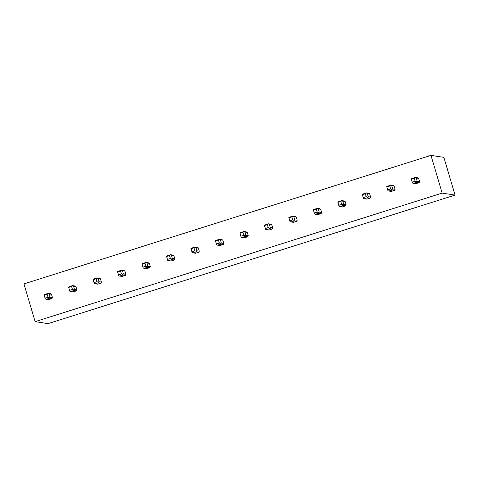 <?xml version="1.0" encoding="UTF-8"?>
<svg xmlns="http://www.w3.org/2000/svg" width="479" height="479" viewBox="0 0 479 479"><rect width="100%" height="100%" fill="white"/><g stroke="black" fill="none" stroke-linecap="round" stroke-linejoin="round"><path stroke-width="0.72" d="M48.026 323.63L35.129 321.637L23.95 283.903L430.974 155.37L443.871 157.363L455.05 195.097L48.026 323.63M455.05 195.097L442.153 193.103L35.129 321.637M428.873 156.028L37.266 279.694M428.789 155.747L429.447 155.849M442.153 193.103L430.974 155.37M46.253 299.255L48.672 299.626L51.87 298.621A3.09 3.018 -81.2 0 0 52.439 297.537L51.469 294.28A3.09 3.018 -81.2 0 0 50.415 293.705L47.99 293.334L49.05 293.902L50.014 297.16L49.397 297.675L49.445 298.243L46.253 299.255L45.307 298.962L44.074 294.795L47.99 293.334M70.724 291.525L73.149 291.903L76.347 290.891A3.09 3.018 -81.2 0 0 76.909 289.807L75.945 286.55A3.09 3.018 -81.2 0 0 74.892 285.975L72.467 285.604L73.521 286.173L74.49 289.436L73.874 289.945L73.922 290.514L70.724 291.525L69.784 291.232L68.551 287.065L72.467 285.604M95.201 283.796L97.626 284.173L100.818 283.161A3.09 3.018 -81.2 0 0 101.386 282.077L100.422 278.82A3.09 3.018 -81.2 0 0 99.363 278.245L96.944 277.874L97.997 278.443L98.961 281.706L98.345 282.215L98.399 282.79L95.201 283.796L94.261 283.508L93.022 279.335L96.944 277.874M119.678 276.066L122.097 276.443L125.294 275.431A3.09 3.018 -81.2 0 0 125.863 274.347L124.899 271.09A3.09 3.018 -81.2 0 0 123.839 270.521L121.421 270.144L122.474 270.713L123.438 273.976L122.822 274.485L122.875 275.06L119.678 276.066L118.732 275.778L117.499 271.605L121.421 270.144M144.155 268.336L146.574 268.713L149.771 267.701A3.09 3.018 -81.2 0 0 150.34 266.617L149.37 263.36A3.09 3.018 -81.2 0 0 148.316 262.791L145.891 262.414L146.951 262.989L147.915 266.246L147.298 266.755L147.346 267.33L144.155 268.336L143.209 268.048L141.976 263.875L145.891 262.414M168.626 260.606L171.051 260.983L174.248 259.977A3.09 3.018 -81.2 0 0 174.811 258.894L173.847 255.63A3.09 3.018 -81.2 0 0 172.793 255.062L170.368 254.684L171.422 255.259L172.392 258.516L171.775 259.025L171.823 259.6L168.626 260.606L167.686 260.319L166.453 256.151L170.368 254.684M193.103 252.882L195.528 253.253L198.719 252.247A3.09 3.018 -81.2 0 0 199.288 251.164L198.324 247.9A3.09 3.018 -81.2 0 0 197.264 247.332L194.845 246.954L195.899 247.529L196.863 250.786L196.246 251.295L196.3 251.87L193.103 252.882L192.163 252.589L190.923 248.421L194.845 246.954M217.58 245.152L219.999 245.523L223.196 244.518A3.09 3.018 -81.2 0 0 223.765 243.434L222.801 240.171A3.09 3.018 -81.2 0 0 221.741 239.602L219.322 239.231L220.376 239.799L221.34 243.057L220.723 243.566L220.777 244.14L217.58 245.152L216.634 244.859L215.4 240.692L219.322 239.231M242.057 237.422L244.476 237.794L247.673 236.788A3.09 3.018 -81.2 0 0 248.242 235.704L247.272 232.447A3.09 3.018 -81.2 0 0 246.218 231.872L243.793 231.501L244.853 232.07L245.817 235.327L245.2 235.842L245.248 236.41L242.057 237.422L241.111 237.129L239.877 232.962L243.793 231.501M266.528 229.692L268.953 230.07L272.15 229.058A3.09 3.018 -81.2 0 0 272.713 227.974L271.749 224.717A3.09 3.018 -81.2 0 0 270.695 224.142L268.27 223.771L269.324 224.34L270.294 227.603L269.677 228.112L269.725 228.681L266.528 229.692L265.588 229.399L264.354 225.232L268.27 223.771M291.004 221.963L293.429 222.34L296.621 221.328A3.09 3.018 -81.2 0 0 297.19 220.244L296.226 216.987A3.09 3.018 -81.2 0 0 295.166 216.412L292.747 216.041L293.801 216.61L294.765 219.873L294.148 220.382L294.202 220.957L291.004 221.963L290.064 221.669L288.825 217.502L292.747 216.041M315.481 214.233L317.9 214.61L321.098 213.598A3.09 3.018 -81.2 0 0 321.666 212.514L320.702 209.257A3.09 3.018 -81.2 0 0 319.643 208.688L317.224 208.311L318.278 208.88L319.242 212.143L318.625 212.652L318.679 213.227L315.481 214.233L314.535 213.945L313.302 209.772L317.224 208.311M339.958 206.503L342.377 206.88L345.575 205.868A3.09 3.018 -81.2 0 0 346.143 204.784L345.173 201.527A3.09 3.018 -81.2 0 0 344.12 200.958L341.695 200.581L342.754 201.156L343.718 204.413L343.102 204.922L343.15 205.497L339.958 206.503L339.012 206.215L337.779 202.042L341.695 200.581M364.429 198.773L366.854 199.15L370.051 198.138A3.09 3.018 -81.2 0 0 370.614 197.061L369.65 193.797A3.09 3.018 -81.2 0 0 368.596 193.229L366.172 192.851L367.225 193.426L368.195 196.683L367.579 197.192L367.627 197.767L364.429 198.773L363.489 198.486L362.256 194.318L366.172 192.851M388.906 191.049L391.331 191.42L394.522 190.414A3.09 3.018 -81.2 0 0 395.091 189.331L394.127 186.068A3.09 3.018 -81.2 0 0 393.067 185.499L390.648 185.122L391.702 185.696L392.666 188.954L392.05 189.462L392.103 190.037L388.906 191.049L387.966 190.756L386.727 186.588L390.648 185.122M413.383 183.319L415.802 183.691L418.999 182.685A3.09 3.018 -81.2 0 0 419.568 181.601L418.604 178.338A3.09 3.018 -81.2 0 0 417.544 177.769L415.125 177.398L416.179 177.966L417.143 181.224L416.526 181.733L416.58 182.307L413.383 183.319L412.437 183.026L411.204 178.859L415.125 177.398M419.568 181.601L417.143 181.224M418.604 178.338L416.179 177.966M418.999 182.685L416.58 182.307M415.125 181.218L412.221 182.134L411.347 179.176L414.245 178.26L415.125 181.218L416.526 181.733M414.245 178.26L415.293 177.565M411.347 179.176L411.204 178.859M412.221 182.134L412.437 183.026M395.091 189.331L392.666 188.954M394.127 186.068L391.702 185.696M394.522 190.414L392.103 190.037M390.648 188.948L387.75 189.864L386.87 186.906L389.774 185.99L390.648 188.948L392.05 189.462M389.774 185.99L390.816 185.295M386.87 186.906L386.727 186.588M387.75 189.864L387.966 190.756M370.614 197.061L368.195 196.683M369.65 193.797L367.225 193.426M370.051 198.138L367.627 197.767M366.172 196.677L363.274 197.593L362.393 194.636L365.297 193.72L366.172 196.677L367.579 197.192M365.297 193.72L366.339 193.025M362.393 194.636L362.256 194.318M363.274 197.593L363.489 198.486M346.143 204.784L343.718 204.413M345.173 201.527L342.754 201.156M345.575 205.868L343.15 205.497M341.695 204.407L338.797 205.323L337.923 202.366L340.82 201.449L341.695 204.407L343.102 204.922M340.82 201.449L341.868 200.755M337.923 202.366L337.779 202.042M338.797 205.323L339.012 206.215M321.666 212.514L319.242 212.143M320.702 209.257L318.278 208.88M321.098 213.598L318.679 213.227M317.224 212.137L314.32 213.053L313.446 210.095L316.344 209.179L317.224 212.137L318.625 212.652M316.344 209.179L317.391 208.485M313.446 210.095L313.302 209.772M314.32 213.053L314.535 213.945M297.19 220.244L294.765 219.873M296.226 216.987L293.801 216.61M296.621 221.328L294.202 220.957M292.747 219.867L289.849 220.783L288.969 217.825L291.873 216.909L292.747 219.867L294.148 220.382M291.873 216.909L292.914 216.215M288.969 217.825L288.825 217.502M289.849 220.783L290.064 221.669M272.713 227.974L270.294 227.603M271.749 224.717L269.324 224.34M272.15 229.058L269.725 228.681M268.27 227.597L265.372 228.513L264.492 225.555L267.396 224.639L268.27 227.597L269.677 228.112M267.396 224.639L268.438 223.938M264.492 225.555L264.354 225.232M265.372 228.513L265.588 229.399M248.242 235.704L245.817 235.327M247.272 232.447L244.853 232.07M247.673 236.788L245.248 236.41M243.793 235.327L240.895 236.237L240.021 233.279L242.919 232.363L243.793 235.327L245.2 235.842M242.919 232.363L243.967 231.668M240.021 233.279L239.877 232.962M240.895 236.237L241.111 237.129M223.765 243.434L221.34 243.057M222.801 240.171L220.376 239.799M223.196 244.518L220.777 244.14M219.322 243.051L216.418 243.967L215.544 241.009L218.442 240.093L219.322 243.051L220.723 243.572M218.442 240.093L219.49 239.398M215.544 241.009L215.4 240.692M216.418 243.967L216.634 244.859M199.288 251.164L196.863 250.786M198.324 247.9L195.899 247.529M198.719 252.247L196.3 251.87M194.845 250.78L191.947 251.697L191.067 248.739L193.971 247.823L194.845 250.78L196.246 251.295M193.971 247.823L195.013 247.128M191.067 248.739L190.923 248.421M191.947 251.697L192.163 252.589M174.811 258.894L172.392 258.516M173.847 255.63L171.422 255.259M174.248 259.977L171.823 259.6M170.368 258.51L167.47 259.426L166.59 256.469L169.494 255.552L170.368 258.51L171.775 259.025M169.494 255.552L170.536 254.858M166.59 256.469L166.453 256.151M167.47 259.426L167.686 260.319M150.34 266.617L147.915 266.246M149.37 263.36L146.951 262.989M149.771 267.701L147.346 267.33M145.891 266.24L142.993 267.156L142.119 264.198L145.017 263.282L145.891 266.24L147.298 266.755M145.017 263.282L146.065 262.588M142.119 264.198L141.976 263.875M142.993 267.156L143.209 268.048M125.863 274.347L123.438 273.976M124.899 271.09L122.474 270.713M125.294 275.431L122.875 275.06M121.421 273.97L118.517 274.886L117.642 271.928L120.54 271.012L121.421 273.97L122.822 274.485M120.54 271.012L121.588 270.318M117.642 271.928L117.499 271.605M118.517 274.886L118.732 275.778M101.386 282.077L98.961 281.706M100.422 278.82L97.997 278.443M100.818 283.161L98.399 282.79M96.944 281.7L94.046 282.616L93.165 279.658L96.069 278.742L96.944 281.7L98.345 282.215M96.069 278.742L97.111 278.048M93.165 279.658L93.022 279.335M94.046 282.616L94.261 283.508M76.909 289.807L74.49 289.436M75.945 286.55L73.521 286.173M76.347 290.891L73.922 290.514M72.467 289.43L69.569 290.346L68.689 287.388L71.593 286.472L72.467 289.43L73.874 289.945M71.593 286.472L72.634 285.771M68.689 287.388L68.551 287.065M69.569 290.346L69.784 291.232M52.439 297.537L50.014 297.16M51.469 294.28L49.05 293.902M51.87 298.621L49.445 298.243M47.99 297.16L45.092 298.076L44.218 295.112L47.116 294.202L47.99 297.16L49.397 297.675M47.116 294.202L48.163 293.501M44.218 295.112L44.074 294.795M45.092 298.076L45.307 298.962"/></g></svg>
